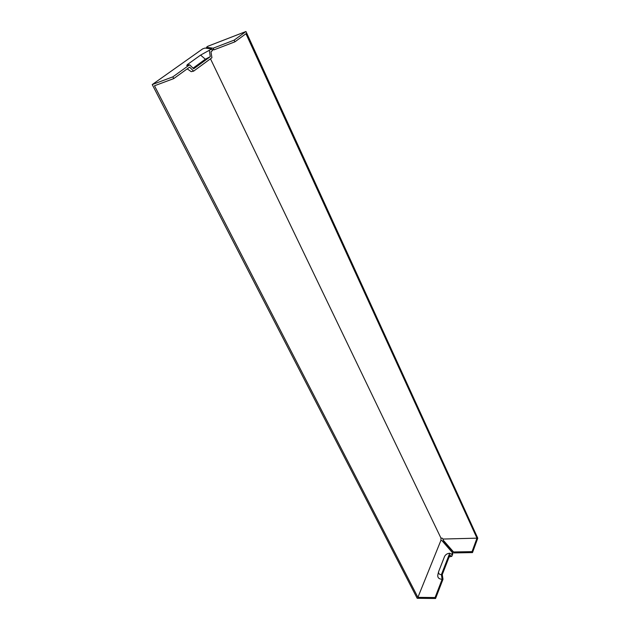 <?xml version="1.0" encoding="UTF-8"?>
<svg xmlns="http://www.w3.org/2000/svg" width="630" height="630" viewBox="0 0 630 630"><rect width="100%" height="100%" fill="white"/><g stroke="black" fill="none" stroke-linecap="round" stroke-linejoin="round"><path stroke-width="0.94" d="M210.475 58.787L440.992 538.154L442.15 538.122L443.008 539.044L443.496 540.902L453.986 552.919L472.5 552.597L477.768 538.17L245.96 31.5L207.648 46.337L206.498 47.297L207.002 48.329M443.008 539.044L476.981 538.162L245.952 33.729L234.935 41.832L213.972 49.857L213.184 48.195L206.498 47.297M443.048 539.965L453.529 551.967L472.051 551.636L472.5 552.597M476.981 538.162L472.051 551.636M187.212 68.867L191.229 71.662L193.646 71.135L189.606 67.134L173.73 78.6L154.476 85.782L417.903 597.358L440.929 540.343L441.961 540.642L452.419 552.667L452.876 553.612L451.828 556.322L449.812 555.156L442.268 574.599L443 579.238L435.574 598.5L417.178 598.295L152.232 84.578L202.695 48.856L205.01 48.053L211.648 48.975L200.6 55.101L205.348 59.204L210.302 56.668L209.341 50.636M451.828 556.322L449.119 556.928M440.992 538.154L440.929 540.343M417.903 597.358L435.086 597.531L442.134 579.301L441.394 574.654L449.733 553.227L451.749 554.4L452.419 552.667M438.559 571.867L437.866 574.725C437.37 577.529 438.795 579.057 442.134 579.301M234.935 41.832L234.147 40.139L245.96 31.5M211.924 49.565L213.972 49.857M234.147 40.139L213.184 48.195M441.394 574.654C439.212 574.497 438.283 573.505 438.606 571.678L444.559 556.479C445.56 554.542 447.276 553.463 449.733 553.227M211.648 48.975L212.444 50.636L210.963 51.707L211.924 57.724L193.646 71.135M200.6 55.101L187.701 64.339L186.701 65.465L189.646 64.788L172.848 76.86L152.232 84.578M193.048 68.166L205.348 59.204M189.646 64.788L193.686 68.796L210.302 56.668M435.086 597.531L435.574 598.5M173.73 78.6L172.848 76.86M453.529 551.967L453.986 552.919M187.701 64.339L188.638 65.15"/></g></svg>
